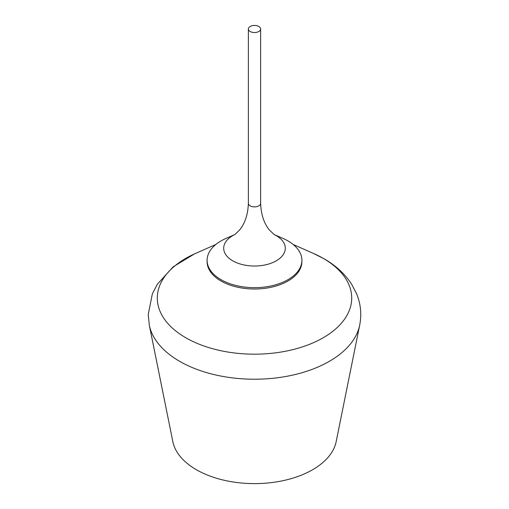 <?xml version="1.0" encoding="UTF-8"?>
<svg xmlns="http://www.w3.org/2000/svg" width="509" height="509" viewBox="0 0 509 509"><rect width="100%" height="100%" fill="white"/><g stroke="black" fill="none" stroke-linecap="round" stroke-linejoin="round"><path stroke-width="0.76" d="M273.893 234.407L283.303 238.568A47.401 27.365 180 0 1 301.901 260.303L301.901 261.645A47.401 27.365 180 0 1 272.639 286.923A47.401 27.365 180 0 1 220.982 280.993A47.401 27.365 180 0 1 207.099 261.645L207.099 260.303A47.401 27.365 180 0 1 225.697 238.568L235.107 234.407M194.533 253.883L173.225 266.773L157.357 284.2L152.356 293.839L148.246 314.422L149.315 325.162L172.837 441.647A82.216 47.471 0 0 0 227.498 480.986A82.216 47.471 0 0 0 312.641 469.718A82.216 47.471 0 0 0 336.163 441.647L359.685 325.162C361.784 314.377 360.754 303.892 356.593 293.712L351.573 284.092C344.778 273.785 335.596 265.348 324.042 258.782L313.563 253.482A97.206 56.124 0 0 1 323.234 258.368A97.206 56.124 0 0 1 323.234 337.741A97.206 56.124 0 0 1 181.369 335.03A97.206 56.124 0 0 1 195.437 253.482L215.835 244.473M250.161 31.494A6.133 3.544 180 0 1 248.367 28.994A6.133 3.544 180 0 1 254.5 25.45A6.133 3.544 180 0 1 260.633 28.994A6.133 3.544 180 0 1 256.848 32.264A6.133 3.544 180 0 1 250.161 31.494M301.901 260.303A47.401 27.365 180 0 1 272.639 285.587A47.401 27.365 180 0 1 220.982 279.651A47.401 27.365 180 0 1 207.099 260.303M149.315 325.162A105.897 61.137 0 0 0 219.716 375.827A105.897 61.137 0 0 0 329.38 361.314A105.897 61.137 0 0 0 359.685 325.162M248.367 28.994L248.367 203.333A6.133 3.544 0 0 0 250.161 205.84A6.133 3.544 0 0 0 256.848 206.609A6.133 3.544 0 0 0 260.633 203.333L260.633 28.994M273.937 234.439A30.801 17.783 180 0 1 277.367 260.15A30.801 17.783 180 0 1 232.721 260.812A30.801 17.783 180 0 1 235.063 234.439M293.165 244.473L313.563 253.482M234.903 234.541L239.726 229.839C245.103 223.127 247.978 214.295 248.367 203.333M274.096 234.541L269.274 229.839C263.897 223.127 261.022 214.295 260.633 203.333"/></g></svg>
